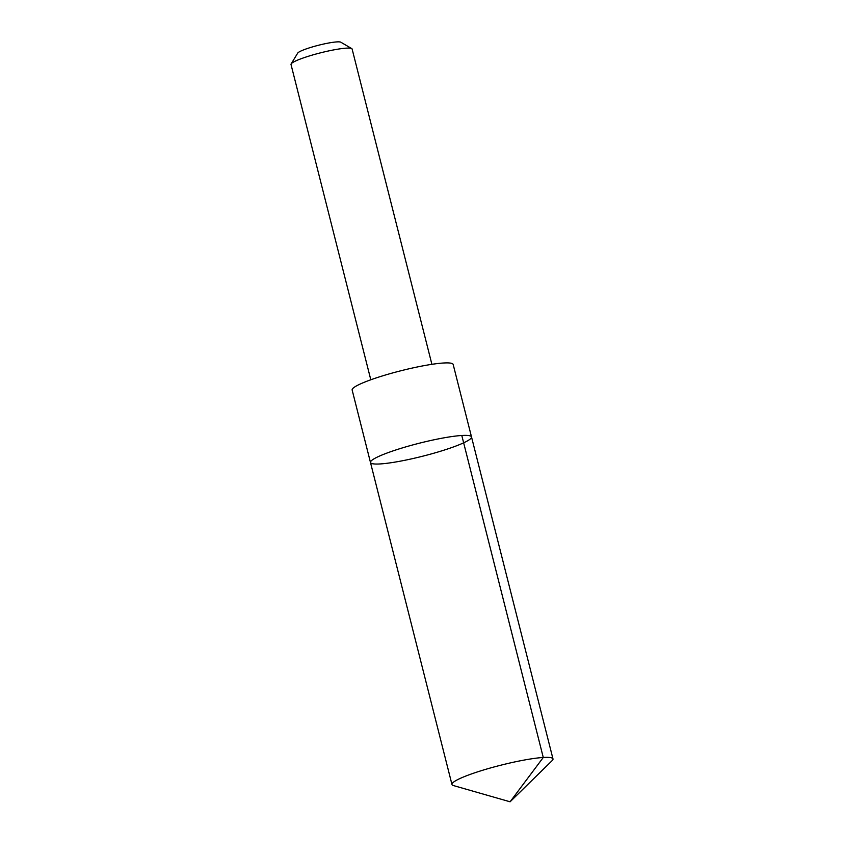 <?xml version="1.0" encoding="UTF-8"?>
<svg xmlns="http://www.w3.org/2000/svg" width="844" height="844" viewBox="0 0 844 844"><rect width="100%" height="100%" fill="white"/><g stroke="black" fill="none" stroke-linecap="round" stroke-linejoin="round"><path stroke-width="1.27" d="M370.484 462.501L352.148 390.012A52.096 6.71 -14.2 0 1 424.216 365.621A52.096 6.71 -14.2 0 1 453.165 364.45L471.511 436.939A52.106 6.71 165.8 0 0 419.352 443.205A52.106 6.71 165.8 0 0 370.484 462.501A52.106 6.71 165.8 0 0 399.434 461.33A52.106 6.71 165.8 0 0 471.511 436.939A52.106 6.71 165.8 0 0 419.352 443.205A52.106 6.71 165.8 0 0 370.484 462.501L451.962 784.487A52.106 6.71 -14.2 0 1 524.029 760.085A52.106 6.71 -14.2 0 1 552.989 758.914A52.106 6.71 -14.2 0 1 552.145 760.623L510.092 801.8L453.502 785.585A52.106 6.71 -14.2 0 1 451.962 784.487M370.801 379.779L291.011 64.492A31.513 4.062 -14.2 0 1 291.148 63.912A31.513 4.062 -14.2 0 1 334.604 49.733A31.513 4.062 -14.2 0 1 351.726 48.583A31.513 4.062 -14.2 0 1 352.117 49.026L431.896 364.323M291.148 63.912L297.71 53.109A22.419 2.891 -14.2 0 1 328.622 43.023A22.419 2.891 -14.2 0 1 340.807 42.2L351.726 48.583M461.795 435.493L543.272 757.479L510.092 801.8M471.511 436.939L552.989 758.914"/></g></svg>
